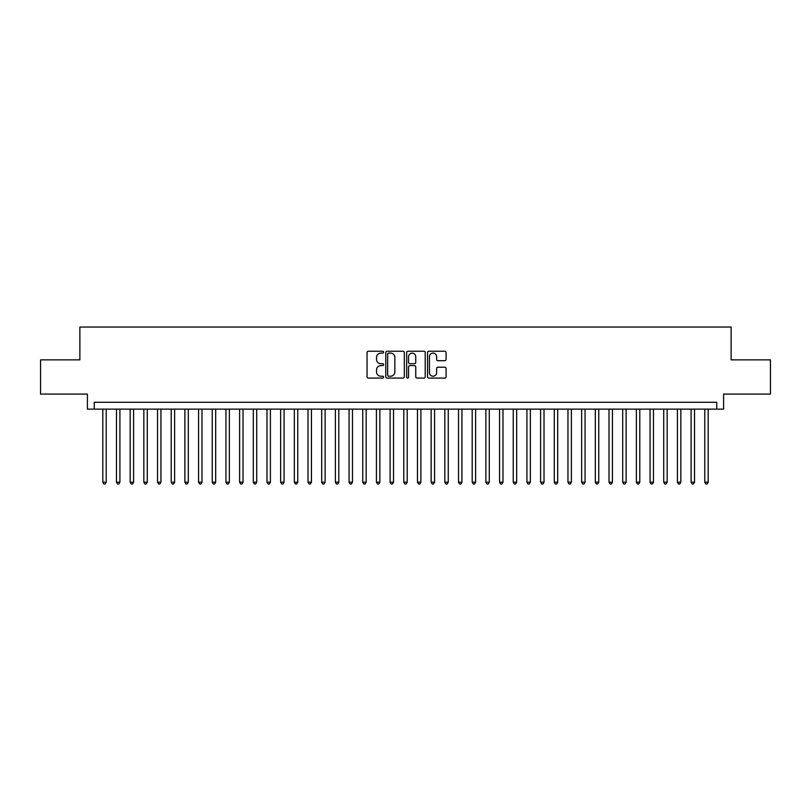 <?xml version="1.0" encoding="UTF-8"?>
<svg xmlns="http://www.w3.org/2000/svg" width="811" height="811" viewBox="0 0 811 811"><rect width="100%" height="100%" fill="white"/><g stroke="black" fill="none" stroke-linecap="round" stroke-linejoin="round"><path stroke-width="1.22" d="M383.613 352.177A0.943 0.943 0 0 0 382.67 351.234L368.407 351.234A1.338 1.338 0 0 0 367.059 352.572L367.059 376.75A1.338 1.338 0 0 0 368.407 378.088L382.67 378.088A0.943 0.943 0 0 0 383.613 377.145A0.943 0.943 0 0 0 382.67 376.213L380.825 376.213A4.298 4.298 0 0 1 376.527 371.914L376.527 369.897A4.298 4.298 0 0 1 380.825 365.599L382.67 365.599A0.943 0.943 0 0 0 383.613 364.666A0.943 0.943 0 0 0 382.67 363.723L380.825 363.723A4.298 4.298 0 0 1 376.527 359.425L376.527 357.408A4.298 4.298 0 0 1 380.825 353.109L382.67 353.109A0.943 0.943 0 0 0 383.613 352.177M444.742 360.702A1.338 1.338 0 0 0 446.091 359.354L446.091 352.572A1.338 1.338 0 0 0 444.742 351.234L428.897 351.234A1.338 1.338 0 0 0 427.559 352.572L427.559 376.75A1.338 1.338 0 0 0 428.897 378.088L444.742 378.088A1.338 1.338 0 0 0 446.091 376.75L446.091 368.559A1.338 1.338 0 0 0 444.742 367.211L437.96 367.211A1.338 1.338 0 0 0 436.622 368.559L436.622 372.614A3.589 3.589 0 0 1 433.033 376.213A3.589 3.589 0 0 1 429.435 372.614L429.435 356.708A3.589 3.589 0 0 1 433.033 353.109A3.589 3.589 0 0 1 436.622 356.708L436.622 359.354A1.338 1.338 0 0 0 437.96 360.702L444.742 360.702M716.752 409.129L723.594 409.129L723.594 394.075L770.45 394.075L770.45 359.871L731.116 359.871L731.116 327.036L79.883 327.036L79.883 359.871L40.55 359.871L40.55 394.075L87.406 394.075L87.406 409.129L716.752 409.129L716.752 402.286L94.248 402.286L94.248 409.129M404.324 352.572A1.338 1.338 0 0 0 402.986 351.234L387.131 351.234A1.338 1.338 0 0 0 385.793 352.572L385.793 376.75A1.338 1.338 0 0 0 387.131 378.088L402.986 378.088A1.338 1.338 0 0 0 404.324 376.75L404.324 352.572M408.014 351.234L423.869 351.234A1.338 1.338 0 0 1 425.207 352.572L425.207 376.75A1.338 1.338 0 0 1 423.869 378.088L417.087 378.088A1.338 1.338 0 0 1 415.739 376.75L415.739 366.947A1.338 1.338 0 0 0 414.401 365.599L409.9 365.599A1.338 1.338 0 0 0 408.551 366.947L408.551 377.145A0.943 0.943 0 0 1 407.619 378.088A0.943 0.943 0 0 1 406.676 377.145L406.676 352.572A1.338 1.338 0 0 1 408.014 351.234M388.611 353.109A0.943 0.943 0 0 0 387.668 354.052L387.668 375.27A0.943 0.943 0 0 0 388.611 376.213L390.557 376.213A4.298 4.298 0 0 0 394.856 371.914L394.856 357.408A4.298 4.298 0 0 0 390.557 353.109L388.611 353.109M415.739 356.769A3.589 3.589 0 0 0 412.15 353.18A3.589 3.589 0 0 0 408.551 356.769L408.551 362.375A1.338 1.338 0 0 0 409.9 363.723L414.401 363.723A1.338 1.338 0 0 0 415.739 362.375L415.739 356.769M102.804 409.129L102.804 482.18L106.221 482.18L106.221 409.129M106.221 482.18L105.197 483.964L103.828 483.964L102.804 482.18M116.48 409.129L116.48 482.18L119.906 482.18L119.906 409.129M119.906 482.18L118.872 483.964L117.504 483.964L116.48 482.18M130.166 409.129L130.166 482.18L133.582 482.18L133.582 409.129M133.582 482.18L132.558 483.964L131.189 483.964L130.166 482.18M143.841 409.129L143.841 482.18L147.267 482.18L147.267 409.129M147.267 482.18L146.233 483.964L144.875 483.964L143.841 482.18M157.527 409.129L157.527 482.18L160.943 482.18L160.943 409.129M160.943 482.18L159.919 483.964L158.55 483.964L157.527 482.18M171.202 409.129L171.202 482.18L174.629 482.18L174.629 409.129M174.629 482.18L173.605 483.964L172.236 483.964L171.202 482.18M184.888 409.129L184.888 482.18L188.304 482.18L188.304 409.129M188.304 482.18L187.28 483.964L185.912 483.964L184.888 482.18M198.573 409.129L198.573 482.18L201.99 482.18L201.99 409.129M201.99 482.18L200.966 483.964L199.597 483.964L198.573 482.18M212.249 409.129L212.249 482.18L215.675 482.18L215.675 409.129M215.675 482.18L214.641 483.964L213.273 483.964L212.249 482.18M225.934 409.129L225.934 482.18L229.351 482.18L229.351 409.129M229.351 482.18L228.327 483.964L226.958 483.964L225.934 482.18M239.61 409.129L239.61 482.18L243.036 482.18L243.036 409.129M243.036 482.18L242.013 483.964L240.644 483.964L239.61 482.18M253.296 409.129L253.296 482.18L256.712 482.18L256.712 409.129M256.712 482.18L255.688 483.964L254.319 483.964L253.296 482.18M266.981 409.129L266.981 482.18L270.398 482.18L270.398 409.129M270.398 482.18L269.374 483.964L268.005 483.964L266.981 482.18M280.657 409.129L280.657 482.18L284.073 482.18L284.073 409.129M284.073 482.18L283.049 483.964L281.681 483.964L280.657 482.18M294.342 409.129L294.342 482.18L297.759 482.18L297.759 409.129M297.759 482.18L296.735 483.964L295.366 483.964L294.342 482.18M308.018 409.129L308.018 482.18L311.444 482.18L311.444 409.129M311.444 482.18L310.41 483.964L309.042 483.964L308.018 482.18M321.703 409.129L321.703 482.18L325.12 482.18L325.12 409.129M325.12 482.18L324.096 483.964L322.727 483.964L321.703 482.18M335.379 409.129L335.379 482.18L338.805 482.18L338.805 409.129M338.805 482.18L337.781 483.964L336.413 483.964L335.379 482.18M349.065 409.129L349.065 482.18L352.481 482.18L352.481 409.129M352.481 482.18L351.457 483.964L350.088 483.964L349.065 482.18M362.75 409.129L362.75 482.18L366.166 482.18L366.166 409.129M366.166 482.18L365.143 483.964L363.774 483.964L362.75 482.18M376.426 409.129L376.426 482.18L379.852 482.18L379.852 409.129M379.852 482.18L378.818 483.964L377.45 483.964L376.426 482.18M390.111 409.129L390.111 482.18L393.528 482.18L393.528 409.129M393.528 482.18L392.504 483.964L391.135 483.964L390.111 482.18M403.787 409.129L403.787 482.18L407.213 482.18L407.213 409.129M407.213 482.18L406.179 483.964L404.821 483.964L403.787 482.18M417.472 409.129L417.472 482.18L420.889 482.18L420.889 409.129M420.889 482.18L419.865 483.964L418.496 483.964L417.472 482.18M431.148 409.129L431.148 482.18L434.574 482.18L434.574 409.129M434.574 482.18L433.55 483.964L432.182 483.964L431.148 482.18M444.833 409.129L444.833 482.18L448.25 482.18L448.25 409.129M448.25 482.18L447.226 483.964L445.857 483.964L444.833 482.18M458.519 409.129L458.519 482.18L461.935 482.18L461.935 409.129M461.935 482.18L460.912 483.964L459.543 483.964L458.519 482.18M472.195 409.129L472.195 482.18L475.621 482.18L475.621 409.129M475.621 482.18L474.587 483.964L473.219 483.964L472.195 482.18M485.88 409.129L485.88 482.18L489.297 482.18L489.297 409.129M489.297 482.18L488.273 483.964L486.904 483.964L485.88 482.18M499.556 409.129L499.556 482.18L502.982 482.18L502.982 409.129M502.982 482.18L501.958 483.964L500.59 483.964L499.556 482.18M513.241 409.129L513.241 482.18L516.658 482.18L516.658 409.129M516.658 482.18L515.634 483.964L514.265 483.964L513.241 482.18M526.927 409.129L526.927 482.18L530.343 482.18L530.343 409.129M530.343 482.18L529.319 483.964L527.951 483.964L526.927 482.18M540.602 409.129L540.602 482.18L544.019 482.18L544.019 409.129M544.019 482.18L542.995 483.964L541.626 483.964L540.602 482.18M554.288 409.129L554.288 482.18L557.704 482.18L557.704 409.129M557.704 482.18L556.681 483.964L555.312 483.964L554.288 482.18M567.964 409.129L567.964 482.18L571.39 482.18L571.39 409.129M571.39 482.18L570.356 483.964L568.987 483.964L567.964 482.18M581.649 409.129L581.649 482.18L585.066 482.18L585.066 409.129M585.066 482.18L584.042 483.964L582.673 483.964L581.649 482.18M595.325 409.129L595.325 482.18L598.751 482.18L598.751 409.129M598.751 482.18L597.727 483.964L596.359 483.964L595.325 482.18M609.01 409.129L609.01 482.18L612.427 482.18L612.427 409.129M612.427 482.18L611.403 483.964L610.034 483.964L609.01 482.18M622.696 409.129L622.696 482.18L626.112 482.18L626.112 409.129M626.112 482.18L625.088 483.964L623.72 483.964L622.696 482.18M636.371 409.129L636.371 482.18L639.798 482.18L639.798 409.129M639.798 482.18L638.764 483.964L637.395 483.964L636.371 482.18M650.057 409.129L650.057 482.18L653.473 482.18L653.473 409.129M653.473 482.18L652.449 483.964L651.081 483.964L650.057 482.18M663.733 409.129L663.733 482.18L667.159 482.18L667.159 409.129M667.159 482.18L666.125 483.964L664.767 483.964L663.733 482.18M677.418 409.129L677.418 482.18L680.834 482.18L680.834 409.129M680.834 482.18L679.811 483.964L678.442 483.964L677.418 482.18M691.094 409.129L691.094 482.18L694.52 482.18L694.52 409.129M694.52 482.18L693.496 483.964L692.128 483.964L691.094 482.18M704.779 409.129L704.779 482.18L708.196 482.18L708.196 409.129M708.196 482.18L707.172 483.964L705.803 483.964L704.779 482.18"/></g></svg>
